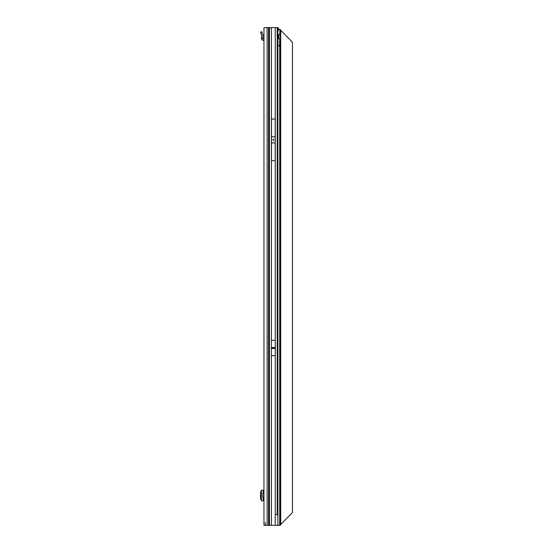 <?xml version="1.0" encoding="UTF-8"?>
<svg xmlns="http://www.w3.org/2000/svg" width="553" height="553" viewBox="0 0 553 553"><rect width="100%" height="100%" fill="white"/><g stroke="black" fill="none" stroke-linecap="round" stroke-linejoin="round"><path stroke-width="0.83" d="M273.541 348.383A0.449 0.449 0 0 0 273.541 347.588L273.113 347.588A0.449 0.449 0 0 0 273.113 348.383L275.29 348.383L275.29 355.683L271.364 355.683L271.364 348.466L275.29 348.466M273.327 140.31L272.878 139.861L273.327 139.404L273.783 139.854L273.327 140.31M268.578 525.35L263.961 525.35L263.961 27.65L268.578 27.65L268.578 525.35L269.207 525.35L269.207 27.65L268.578 27.65M265.316 525.35L265.316 522.633M271.364 348.466L271.364 340.295L275.29 340.295L275.29 348.383M275.138 119.047L275.138 160.674L271.516 160.674L271.516 119.047L275.138 119.047M269.207 525.35L275.235 525.35L275.235 514.49L277.73 514.49L277.71 30.208A2.717 0.47 90 0 0 277.558 28.825L277.316 27.65L269.207 27.65M278.65 35.088L278.65 38.309M276.956 27.65L278.048 27.65L278.961 29.461M277.73 514.49L277.986 524.161L277.336 525.35L275.235 525.35M277.8 30.602L277.502 28.549M277.703 28.95L278.767 28.804M261.424 490.152L261.424 500.824L261.424 490.158L263.961 490.152M261.424 500.824L263.961 500.824M261.424 490.926L260.532 491.88L260.532 499.096L261.424 500.05M263.961 493.228L262.875 493.228L262.875 497.748L263.961 497.748M263.961 39.021A1.811 1.811 0 0 0 263.511 38.959L263.235 38.959A0.449 0.449 0 0 1 262.786 38.558L261.424 38.558A1.811 1.811 0 0 0 263.235 40.321L263.511 40.321A0.449 0.449 0 0 1 263.961 40.77M261.424 38.558L261.68 35.655L260.532 32.143L261.825 31.721L262.965 35.233L262.786 38.558M262.786 38.461L261.424 38.461M277.71 30.125A2.717 1.922 -90 0 1 278.76 29.475L280.247 29.461L280.247 34.556L279.721 34.438A2.26 1.597 90 0 0 278.173 36.698A2.26 1.597 90 0 0 279.721 38.959L280.247 38.841L280.247 34.556L278.892 34.556M277.903 45.885L279.721 45.885L277.903 45.616L277.903 516.965M277.336 525.35L280.247 525.35L280.247 38.841L278.892 38.841M278.892 38.592L278.892 34.811M278.76 29.475L279.721 29.475A2.717 1.922 90 0 0 278.567 30.256L277.717 30.256M280.025 29.461L279.721 34.438M280.247 525.039L292.468 512.5L292.468 42.311L280.247 29.758M277.73 30.906L277.903 30.906A0.906 0.643 90 0 0 278.29 30.643L278.567 30.256M277.903 45.616L277.903 30.906L277.136 30.906M277.903 45.747L279.721 45.885L279.721 525.35M279.528 45.747L279.721 38.959M271.364 347.588L273.113 347.588M273.541 347.588L275.29 347.588M271.364 347.512L275.29 347.512M271.364 348.383L273.113 348.383M271.419 340.295L271.419 27.65M275.235 340.295L275.235 27.65M275.138 136.812L271.516 136.812M275.138 142.909L271.516 142.909M267.127 525.35L267.127 27.65M269.435 525.35L269.435 27.65M271.419 525.35L271.419 355.683M275.235 514.49L275.235 355.683M277.198 27.65L277.198 514.49M263.511 490.152L263.511 493.228M263.511 497.748L263.511 500.824M263.235 490.152L263.235 493.228M263.235 497.748L263.235 500.824M261.935 32.067L260.65 32.489M277.903 524.327L277.903 525.35M277.779 525.35L277.779 524.569M277.779 515.175L277.779 30.906M278.29 30.643L277.73 30.643M280.703 524.265L280.703 30.546"/></g></svg>
